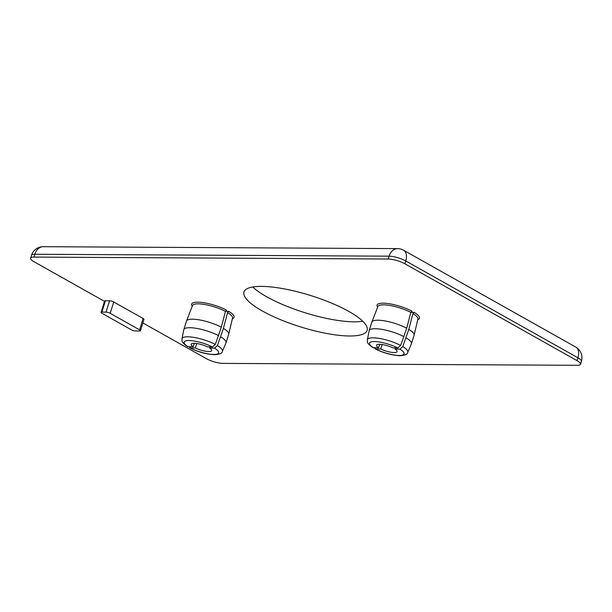 <?xml version="1.0" encoding="UTF-8"?>
<svg xmlns="http://www.w3.org/2000/svg" width="612" height="612" viewBox="0 0 612 612"><rect width="100%" height="100%" fill="white"/><g stroke="black" fill="none" stroke-linecap="round" stroke-linejoin="round"><path stroke-width="0.92" d="M252.794 286.99A64.489 16.47 -162.7 0 0 354.065 321.828A64.489 16.47 -162.7 0 0 362.732 321.231M349.651 335.996A64.489 16.47 17.3 0 1 279.944 319.441A64.489 16.47 17.3 0 1 243.981 292.016A64.489 16.47 17.3 0 1 310.46 295.466A64.489 16.47 17.3 0 1 367.131 330.373A64.489 16.47 17.3 0 1 349.651 335.996M372.968 347.67L378.621 347.792L379.715 344.296M382.118 344.518L380.725 348.978L375.76 349.031L374.422 347.846M417.767 319.693A22.193 5.669 -162.7 0 0 414.148 312.372L412.947 313.581L408.793 329.378L402.788 346.622L399.911 349.161L394.992 349.054L395.344 347.93M414.148 312.372L410.859 312.357M378.621 347.792A10.748 2.746 -162.7 0 1 376.548 345.229A10.748 2.746 -162.7 0 1 382.523 344.579A10.748 2.746 -162.7 0 1 392.896 347.868L397.808 347.983L400.684 345.443L406.697 328.2L410.851 312.395L412.052 311.194A22.193 5.669 -162.7 0 0 387.021 303.43A22.193 5.669 -162.7 0 0 377.642 307.193M101.079 312.357L104.606 301.02A3.068 0.788 17.3 0 1 105.44 300.752L109.563 300.775A3.068 0.788 17.3 0 1 113.717 301.968L143.116 318.5A3.068 0.788 17.3 0 1 143.988 319.403L140.454 330.74A3.068 0.788 17.3 0 1 139.628 331.008L135.504 330.985A3.068 0.788 17.3 0 1 131.343 329.799L101.952 313.26A3.068 0.788 17.3 0 1 101.079 312.357A3.068 0.788 17.3 0 1 101.913 312.089L106.029 312.112A3.068 0.788 17.3 0 1 110.191 313.306L139.582 329.837A3.068 0.788 17.3 0 1 140.454 330.74M104.499 301.372L34.088 261.768A12.286 3.136 17.3 0 1 30.6 258.157A12.286 3.136 17.3 0 1 33.928 257.086L388.207 259.014A12.286 3.136 17.3 0 1 404.846 263.78L577.024 360.629A12.286 3.136 17.3 0 1 580.52 364.239A12.286 3.136 17.3 0 1 577.185 365.31L222.906 363.383A12.286 3.136 17.3 0 1 206.267 358.609L142.879 322.96M225.484 311.347L228.773 311.363L227.572 312.571L223.418 328.376L217.405 345.612L214.529 348.159L209.618 348.044L209.97 346.92M375.164 348.901C383.716 353.07 392.024 355.335 400.087 355.71C405.221 355.289 407.768 354.18 407.737 352.382L411.363 343.929A22.108 5.646 -162.7 0 0 411.409 343.791L414.064 335.284A22.108 5.646 -162.7 0 0 414.087 335.192A22.108 5.646 -162.7 0 0 408.793 329.378M411.409 343.791A22.108 5.646 -162.7 0 0 406.146 337.885M380.725 348.978A10.748 2.746 -162.7 0 0 391.099 352.267A10.748 2.746 -162.7 0 0 397.073 351.617A10.748 2.746 -162.7 0 0 394.992 349.054M404.042 336.707A22.108 5.646 -162.7 0 0 382.202 329.424A22.108 5.646 -162.7 0 0 369.189 330.641A22.108 5.646 -162.7 0 0 369.151 330.786L367.338 339.798A21.16 5.409 -162.7 0 1 379.547 338.451A21.16 5.409 -162.7 0 1 400.684 345.443M406.697 328.2A22.108 5.646 -162.7 0 0 385.024 320.948A22.108 5.646 -162.7 0 0 371.874 322.042A22.108 5.646 -162.7 0 0 371.836 322.134L369.189 330.641M215.309 344.434A21.16 5.409 -162.7 0 0 194.172 337.442A21.16 5.409 -162.7 0 0 181.955 338.796C182.361 340.976 180.295 341.504 187.57 346.652L193.247 346.79A10.748 2.746 17.3 0 1 191.166 344.219A10.748 2.746 17.3 0 1 197.148 343.569A10.748 2.746 17.3 0 1 207.514 346.866L212.433 346.973L215.309 344.434L221.315 327.19L225.468 311.386L226.669 310.185A22.193 5.669 -162.7 0 0 201.639 302.42A22.193 5.669 -162.7 0 0 192.267 306.191M193.247 346.79L194.333 343.286M196.735 343.508L195.343 347.968L190.378 348.021L189.047 346.836M223.418 328.376A22.108 5.646 17.3 0 1 228.712 334.183A22.108 5.646 17.3 0 1 228.681 334.274L226.035 342.781A22.108 5.646 17.3 0 1 225.981 342.919L222.355 351.372A21.16 5.409 -162.7 0 0 217.405 345.612M181.955 338.796L183.776 329.776A22.108 5.646 17.3 0 1 183.814 329.631L186.461 321.124A22.108 5.646 17.3 0 1 186.492 321.032A22.108 5.646 17.3 0 1 199.642 319.938A22.108 5.646 17.3 0 1 221.315 327.19M209.618 348.044A10.748 2.746 17.3 0 1 211.691 350.615A10.748 2.746 17.3 0 1 205.716 351.265A10.748 2.746 17.3 0 1 195.343 347.968M220.764 336.875A22.108 5.646 17.3 0 1 226.035 342.781M183.814 329.631A22.108 5.646 17.3 0 1 196.819 328.415A22.108 5.646 17.3 0 1 218.668 335.697M232.384 318.684A22.193 5.669 -162.7 0 0 228.773 311.363M412.947 313.581A20.969 5.355 17.3 0 1 417.919 319.059L414.087 335.192M407.737 352.382A21.16 5.409 -162.7 0 0 402.788 346.622M399.911 349.161A18.069 4.613 17.3 0 1 399.139 355.457A18.069 4.613 17.3 0 1 375.76 349.031M373.657 347.853A18.069 4.613 17.3 0 1 374.429 341.557A18.069 4.613 17.3 0 1 397.808 347.983M371.874 322.042L377.879 306.589A20.969 5.355 17.3 0 1 390.318 305.541A20.969 5.355 17.3 0 1 410.851 312.395M143.116 318.5L139.582 329.837M101.913 312.089L105.44 300.752M109.563 300.775L106.029 312.112M110.191 313.306L113.717 301.968M227.572 312.571A20.969 5.355 17.3 0 1 232.537 318.049L228.712 334.183M186.492 321.032L192.505 305.579A20.969 5.355 17.3 0 1 204.936 304.531A20.969 5.355 17.3 0 1 225.468 311.386M214.529 348.159A18.069 4.613 17.3 0 1 213.756 354.447A18.069 4.613 17.3 0 1 190.378 348.021M188.282 346.843A18.069 4.613 17.3 0 1 189.047 340.547A18.069 4.613 17.3 0 1 212.433 346.973M31.48 255.326A12.286 3.136 17.3 0 1 34.815 254.255A12.286 9.111 -89.7 0 1 43.276 246.69A12.286 12.286 0 0 0 31.48 255.326L30.6 258.157M575.693 347.042A12.286 7.619 119.4 0 1 577.912 357.791A12.286 3.136 17.3 0 1 581.4 361.401A12.286 12.286 0 0 0 575.693 347.042L403.515 250.193A12.286 12.286 0 0 0 397.555 248.617A12.286 9.111 90.3 0 0 389.094 256.176A12.286 3.136 17.3 0 1 405.733 260.949A12.286 7.619 -60.6 0 0 403.515 250.193M404.846 263.78L405.733 260.949L577.912 357.791L577.024 360.629M33.928 257.086L34.815 254.255L389.094 256.176L388.207 259.014M372.945 347.654C365.67 342.513 367.736 341.986 367.338 339.798M189.781 347.899C198.334 352.061 206.642 354.325 214.713 354.7C219.838 354.287 222.386 353.178 222.355 351.372M397.555 248.617L43.276 246.69M580.52 364.239L581.4 361.401"/></g></svg>
